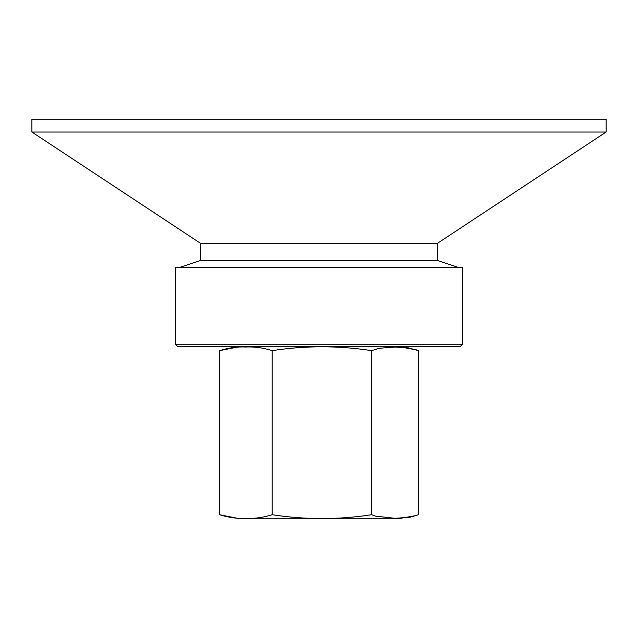 <?xml version="1.0" encoding="UTF-8"?>
<svg xmlns="http://www.w3.org/2000/svg" width="638" height="638" viewBox="0 0 638 638"><rect width="100%" height="100%" fill="white"/><g stroke="black" fill="none" stroke-linecap="round" stroke-linejoin="round"><path stroke-width="0.96" d="M374.386 518.814L263.614 518.814M416.606 515.44L397.905 518.814L240.095 518.814L219.6 514.714C228.532 517.562 237.304 518.758 245.909 518.327C254.514 518.766 263.279 517.562 272.211 514.707C305.347 519.85 338.475 519.85 371.611 514.714L375.527 516.158L395.193 518.327L410.29 517.171L418.4 514.714L418.4 350.653L408.575 347.893L395.002 347.04L379.291 348.276L371.611 350.653C338.475 345.517 305.347 345.517 272.211 350.653C263.287 347.806 254.514 346.601 245.909 347.04C237.304 346.601 228.532 347.806 219.6 350.661L240.095 346.554M175.45 344.257L177.747 346.554L460.253 346.554L462.55 344.257L175.45 344.257L175.45 267.314L462.55 267.314L462.55 344.257M180.044 267.314L200.715 260.424L437.285 260.424L457.956 267.314M200.715 260.424L200.715 243.429L437.285 243.429L606.1 132.034L606.1 119.186L31.9 119.186L31.9 132.034L606.1 132.034M219.6 514.714L219.6 350.653M272.211 514.714L272.211 350.653M371.611 514.714L371.611 350.653M437.285 260.424L437.285 243.429M200.715 243.429L31.9 132.034M416.606 349.919L397.905 346.554"/></g></svg>

